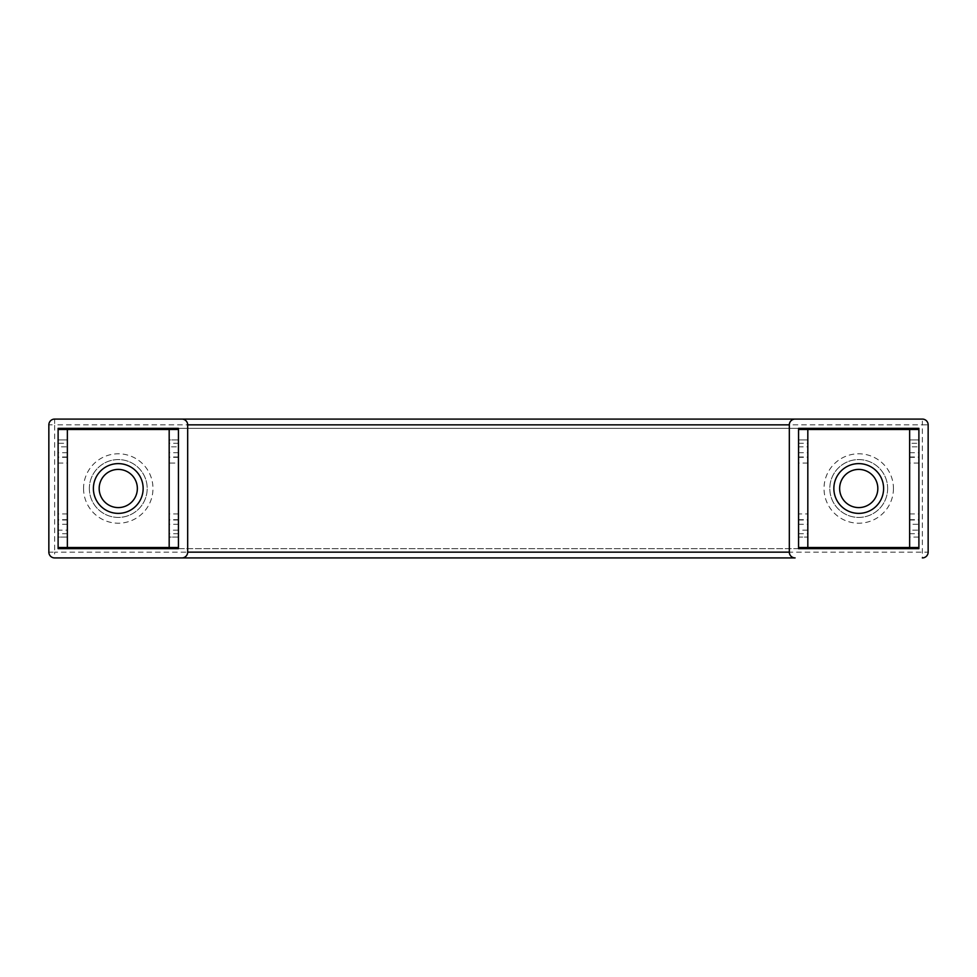 <?xml version="1.0" encoding="UTF-8"?>
<svg xmlns="http://www.w3.org/2000/svg" width="977" height="977" viewBox="0 0 977 977"><rect width="100%" height="100%" fill="white"/><g stroke="black" fill="none" stroke-linecap="round" stroke-linejoin="round"><path stroke-width="0.73" stroke-dasharray="4.88 3.66" d="M795.095 557.916L181.905 557.916C185.41 557.574 187.34 555.644 187.682 552.139L187.682 424.861C187.34 421.356 185.41 419.426 181.905 419.084L795.095 419.084C791.59 419.426 789.66 421.356 789.318 424.861L789.318 552.139C789.66 555.644 791.59 557.574 795.095 557.916M54.639 557.916A5.789 5.789 0 0 1 48.85 552.139L54.639 552.139L54.639 424.861L922.361 424.861L922.361 419.084A5.789 5.789 0 0 1 928.15 424.861L922.361 424.861L922.361 557.916A5.789 5.789 0 0 0 928.15 552.139L54.639 552.139L54.639 557.916A5.789 5.789 0 0 1 48.85 552.139L48.85 424.861A5.789 5.789 0 0 1 54.639 419.084L54.639 424.861L48.85 424.861M58.107 428.341L58.107 548.659M798.563 428.341L178.437 428.341L798.563 428.341L798.563 548.659L178.437 548.659L178.437 428.341M798.563 548.659L178.437 548.659M918.893 428.341L918.893 548.659M922.361 557.916A5.789 5.789 0 0 0 928.15 552.139L928.15 424.861A5.789 5.789 0 0 0 922.361 419.084M178.437 446.843L178.437 429.489L169.18 429.489L169.18 457.334L169.18 439.906L178.437 439.906L178.437 457.334L178.437 446.843L169.18 446.843M178.437 429.489L178.437 547.511L58.107 547.511L58.107 429.489L169.18 429.489L169.18 547.511L169.18 530.157L178.437 530.157L178.437 519.666L178.437 537.094L169.18 537.094L169.18 519.666L169.18 530.157M169.18 463.049L169.18 439.906L178.437 439.906L178.437 537.094L169.18 537.094L169.18 463.049L178.437 463.049M67.364 446.843L67.364 547.511L67.364 519.666L67.364 537.094L58.107 537.094L58.107 439.906L58.107 443.289L67.364 443.289L67.364 457.334L67.364 446.843L58.107 446.843L58.107 457.334L58.107 443.289M58.107 463.049L67.364 463.049L67.364 537.094L58.107 537.094L58.107 519.666L58.107 530.157L67.364 530.157M67.364 463.049L67.364 443.289M58.107 547.511L58.107 530.157M58.107 429.489L58.107 446.843M178.437 547.511L178.437 530.157M58.107 439.906L67.364 439.906L58.107 439.906M89.347 488.5A28.919 28.919 0 0 0 118.266 517.419A28.919 28.919 0 0 0 147.197 488.5A28.919 28.919 0 0 0 118.266 459.581A28.919 28.919 0 0 0 89.347 488.5A28.919 28.919 0 0 0 118.266 517.419A28.919 28.919 0 0 0 147.197 488.5A28.919 28.919 0 0 0 118.266 459.581A28.919 28.919 0 0 0 89.347 488.5M99.178 488.5A19.088 19.088 0 0 0 118.266 507.588A19.088 19.088 0 0 0 137.354 488.5A19.088 19.088 0 0 0 118.266 469.412A19.088 19.088 0 0 0 99.178 488.5M798.563 429.489L798.563 446.843L807.82 446.843L807.82 547.511L798.563 547.511L798.563 429.489L918.893 429.489L918.893 457.334L918.893 443.289L909.636 443.289L909.636 457.334L909.636 446.843L918.893 446.843M807.82 513.951L807.82 537.094L807.82 519.666L807.82 530.157L798.563 530.157L798.563 519.666L798.563 537.094L807.82 537.094L798.563 537.094L798.563 513.951L807.82 513.951L807.82 446.843M918.893 429.489L918.893 547.511L807.82 547.511L807.82 530.157M909.636 524.295L909.636 537.094L918.893 537.094L918.893 519.666L918.893 530.157L909.636 530.157L909.636 524.295L918.893 524.295M909.636 446.843L909.636 530.157M918.893 443.289L918.893 537.094L909.636 537.094L909.636 443.289M918.893 547.511L918.893 530.157M798.563 547.511L798.563 530.157M807.82 463.049L798.563 463.049L798.563 446.843M798.563 463.049L798.563 513.951M807.82 439.906L798.563 439.906L807.82 439.906M918.893 439.906L909.636 439.906L918.893 439.906M887.653 488.5A28.919 28.919 0 0 1 858.734 517.419A28.919 28.919 0 0 1 829.803 488.5A28.919 28.919 0 0 1 858.734 459.581A28.919 28.919 0 0 1 887.653 488.5A28.919 28.919 0 0 1 858.734 517.419A28.919 28.919 0 0 1 829.803 488.5A28.919 28.919 0 0 1 858.734 459.581A28.919 28.919 0 0 1 887.653 488.5M877.822 488.5A19.088 19.088 0 0 1 858.734 507.588A19.088 19.088 0 0 1 839.646 488.5A19.088 19.088 0 0 1 858.734 469.412A19.088 19.088 0 0 1 877.822 488.5M67.364 513.951L58.107 513.951M178.437 513.951L169.18 513.951M83.558 488.5A34.708 34.708 0 0 0 118.266 523.208A34.708 34.708 0 0 0 152.974 488.5A34.708 34.708 0 0 0 118.266 453.792A34.708 34.708 0 0 0 83.558 488.5M178.437 524.295L169.18 524.295M178.437 533.711L169.18 533.711M178.437 519.996L169.18 519.996M67.364 524.295L58.107 524.295M67.364 533.711L58.107 533.711M67.364 519.996L58.107 519.996M67.364 452.705L58.107 452.705M67.364 457.004L58.107 457.004M178.437 452.705L169.18 452.705M178.437 457.004L169.18 457.004M178.437 443.289L169.18 443.289M918.893 463.049L909.636 463.049M909.636 513.951L918.893 513.951M893.442 488.5A34.708 34.708 0 0 1 858.734 523.208A34.708 34.708 0 0 1 824.026 488.5A34.708 34.708 0 0 1 858.734 453.792A34.708 34.708 0 0 1 893.442 488.5M798.563 524.295L807.82 524.295M798.563 519.996L807.82 519.996M798.563 533.711L807.82 533.711M909.636 519.996L918.893 519.996M909.636 533.711L918.893 533.711M909.636 452.705L918.893 452.705M909.636 457.004L918.893 457.004M798.563 452.705L807.82 452.705M798.563 443.289L807.82 443.289M798.563 457.004L807.82 457.004M178.437 519.666L169.18 519.666M178.437 457.334L169.18 457.334M67.364 519.666L58.107 519.666M67.364 457.334L58.107 457.334M798.563 519.666L807.82 519.666M798.563 457.334L807.82 457.334M909.636 519.666L918.893 519.666M909.636 457.334L918.893 457.334"/><path stroke-width="1.47" d="M922.361 557.916A5.789 5.789 0 0 0 928.15 552.139L928.15 424.861A5.789 5.789 0 0 0 922.361 419.084L795.095 419.084A5.789 5.789 0 0 0 789.318 424.861L789.318 552.139A5.789 5.789 0 0 0 795.095 557.916L54.639 557.916A5.789 5.789 0 0 1 48.85 552.139L48.85 424.861A5.789 5.789 0 0 1 54.639 419.084L181.905 419.084L54.639 419.084M789.318 424.861L187.682 424.861A5.789 5.789 0 0 0 181.905 419.084L922.361 419.084M54.639 557.916L181.905 557.916A5.789 5.789 0 0 0 187.682 552.139L187.682 424.861M178.437 428.341L178.437 548.659L58.107 548.659L58.107 428.341L178.437 428.341L58.107 428.341M918.893 548.659L918.893 428.341L798.563 428.341L798.563 548.659L918.893 548.659L798.563 548.659M918.893 428.341L798.563 428.341M178.437 548.659L58.107 548.659M58.107 429.489L169.18 429.489L169.18 547.511L67.364 547.511L67.364 429.489M178.437 429.489L169.18 429.489M178.437 547.511L169.18 547.511M58.107 547.511L67.364 547.511M99.178 488.5A19.088 19.088 0 0 0 118.266 507.588A19.088 19.088 0 0 0 137.354 488.5A19.088 19.088 0 0 0 118.266 469.412A19.088 19.088 0 0 0 99.178 488.5A19.088 19.088 0 0 0 118.266 507.588A19.088 19.088 0 0 0 137.354 488.5A19.088 19.088 0 0 0 118.266 469.412A19.088 19.088 0 0 0 99.178 488.5M798.563 429.489L807.82 429.489L807.82 547.511L909.636 547.511L909.636 429.489L807.82 429.489M918.893 429.489L909.636 429.489M918.893 547.511L909.636 547.511M798.563 547.511L807.82 547.511M877.822 488.5A19.088 19.088 0 0 1 858.734 507.588A19.088 19.088 0 0 1 839.646 488.5A19.088 19.088 0 0 1 858.734 469.412A19.088 19.088 0 0 1 877.822 488.5A19.088 19.088 0 0 1 858.734 507.588A19.088 19.088 0 0 1 839.646 488.5A19.088 19.088 0 0 1 858.734 469.412A19.088 19.088 0 0 1 877.822 488.5M789.318 552.139L187.682 552.139M93.389 488.5A24.877 24.877 0 0 0 118.266 513.377A24.877 24.877 0 0 0 143.143 488.5A24.877 24.877 0 0 0 118.266 463.623A24.877 24.877 0 0 0 93.389 488.5M883.611 488.5A24.877 24.877 0 0 1 858.734 513.377A24.877 24.877 0 0 1 833.857 488.5A24.877 24.877 0 0 1 858.734 463.623A24.877 24.877 0 0 1 883.611 488.5"/></g></svg>
